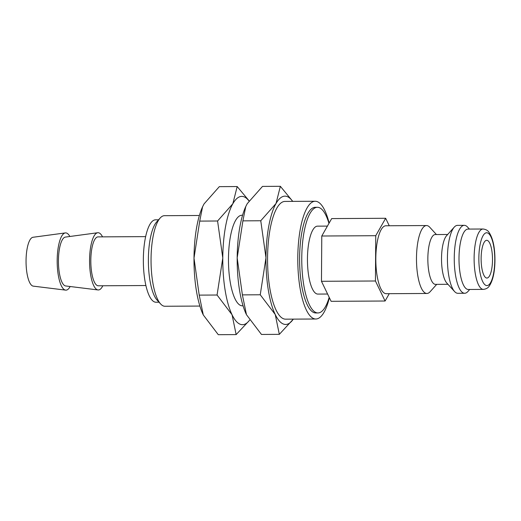 <?xml version="1.0" encoding="UTF-8"?>
<svg xmlns="http://www.w3.org/2000/svg" width="521" height="521" viewBox="0 0 521 521"><rect width="100%" height="100%" fill="white"/><g stroke="black" fill="none" stroke-linecap="round" stroke-linejoin="round"><path stroke-width="0.78" d="M436.715 284.362L430.138 291.714A33.963 10.238 -90.3 0 1 426.907 293.473A33.963 10.238 -90.3 0 1 426.484 293.447A33.963 10.238 -90.3 0 1 416.481 258.859A33.963 10.238 -90.3 0 1 426.53 225.547A33.963 10.238 -90.3 0 1 426.959 225.573A33.963 10.238 -90.3 0 1 429.779 227.273L436.435 234.548M426.53 225.547L385.872 225.775A33.963 10.238 89.7 0 0 375.817 259.087A33.963 10.238 89.7 0 0 385.82 293.675A33.963 10.238 89.7 0 0 386.25 293.701L426.907 293.473M447.949 284.303L435.497 284.368A24.91 7.509 -90.3 0 1 435.185 284.349A24.91 7.509 -90.3 0 1 427.845 258.989A24.91 7.509 -90.3 0 1 435.217 234.554L447.676 234.489M469.747 289.461L467.917 291.506A33.963 10.238 -90.3 0 1 464.693 293.264L457.855 293.303A33.963 10.238 -90.3 0 1 457.431 293.277A33.963 10.238 -90.3 0 1 454.612 291.578L446.79 283.033A24.91 7.509 -90.3 0 1 441.521 259.425A24.91 7.509 -90.3 0 1 446.523 235.772L454.247 227.136A33.963 10.238 -90.3 0 1 457.477 225.372L464.315 225.333A33.963 10.238 -90.3 0 1 464.739 225.365A33.963 10.238 -90.3 0 1 467.558 227.058L469.408 229.084M454.612 291.578A33.963 10.238 -90.3 0 1 447.428 259.393A33.963 10.238 -90.3 0 1 454.247 227.136M464.693 293.264A33.963 10.238 -90.3 0 1 464.263 293.238A33.963 10.238 -90.3 0 1 454.26 258.65A33.963 10.238 -90.3 0 1 464.315 225.333M467.891 289.448A30.192 9.098 -90.3 0 1 459.001 258.703A30.192 9.098 -90.3 0 1 467.93 229.09L483.045 229.006A30.192 9.098 -90.3 0 0 474.117 257.993A30.192 9.098 -90.3 0 0 483.006 289.363A30.192 9.098 -90.3 0 0 483.384 289.389L468.268 289.474A30.192 9.098 -90.3 0 1 467.891 289.448M328.953 223.392A52.836 15.923 89.7 0 0 318.057 207.325A52.836 15.923 89.7 0 0 317.393 207.286A52.836 15.923 89.7 0 0 301.763 259.106A52.836 15.923 89.7 0 0 317.322 312.913A52.836 15.923 89.7 0 0 317.986 312.952A52.836 15.923 89.7 0 0 329.187 297.322M317.393 207.286L315.238 207.299A52.836 15.923 89.7 0 0 299.601 259.119A52.836 15.923 89.7 0 0 315.166 312.926A52.836 15.923 89.7 0 0 315.824 312.965L317.986 312.952M293.316 319.132A64.155 19.342 -90.3 0 1 284.857 324.407A64.155 19.342 -90.3 0 1 275.251 314.534L279.328 334.352L261.464 334.449L246.466 314.697L242.389 294.879L237.179 257.895A64.155 19.342 -90.3 0 1 245.632 206.837A64.155 19.342 -90.3 0 1 245.691 206.7M246.231 314.202L246.231 314.202A64.155 19.342 -90.3 0 1 237.179 257.895L242.903 220.858L245.749 206.576L247.241 203.665L262.499 186.407L280.357 186.31L276.026 203.503A64.155 19.342 -90.3 0 1 285.755 196.196A64.155 19.342 -90.3 0 1 292.665 201.386M70.14 286.511A28.622 8.629 -90.3 0 1 65.633 290.125A28.622 8.629 -90.3 0 1 65.607 290.125A28.622 8.629 -90.3 0 1 57.18 261.529A28.622 8.629 -90.3 0 1 65.314 232.92A28.622 8.629 -90.3 0 1 66.004 232.92A28.622 8.629 -90.3 0 1 69.86 236.488M33.292 286.146A24.454 7.372 -90.3 0 1 33.272 286.14A24.454 7.372 -90.3 0 1 33.253 286.14A24.454 7.372 -90.3 0 1 26.05 261.711A24.454 7.372 -90.3 0 1 32.999 237.27L65.314 232.92M102.813 285.775A28.622 8.629 -90.3 0 1 98.013 289.95A28.622 8.629 -90.3 0 1 97.994 289.943A28.622 8.629 -90.3 0 1 89.56 261.353A28.622 8.629 -90.3 0 1 97.701 232.744A28.622 8.629 -90.3 0 1 98.391 232.737A28.622 8.629 -90.3 0 1 102.539 236.86M65.679 285.964A24.454 7.372 -90.3 0 1 65.659 285.964A24.454 7.372 -90.3 0 1 58.437 261.529A24.454 7.372 -90.3 0 1 65.386 237.088L97.701 232.744M145.906 285.534L98.326 285.795A24.454 7.372 -90.3 0 1 98.02 285.775A24.454 7.372 -90.3 0 1 90.817 260.878A24.454 7.372 -90.3 0 1 98.052 236.886L145.633 236.625M199.895 306.061L164.949 306.257A45.288 13.65 -90.3 0 1 164.382 306.224A45.288 13.65 -90.3 0 1 160.624 303.958L157.095 300.103A41.205 12.419 -90.3 0 1 148.381 261.06A41.205 12.419 -90.3 0 1 156.658 221.926L160.142 218.032A45.288 13.65 -90.3 0 1 164.447 215.687L199.387 215.492M159.016 302.206L155.994 302.226A41.205 12.419 -90.3 0 1 155.479 302.193A41.205 12.419 -90.3 0 1 143.347 260.233A41.205 12.419 -90.3 0 1 155.538 219.823L158.56 219.803M160.624 303.958A45.288 13.65 -90.3 0 1 151.044 261.047A45.288 13.65 -90.3 0 1 160.142 218.032M327.416 226.101L317.504 226.153A33.963 10.238 89.7 0 0 307.449 259.471A33.963 10.238 89.7 0 0 317.452 294.059A33.963 10.238 89.7 0 0 317.882 294.085L327.598 294.026M486.679 278.032A18.867 5.685 -90.3 0 1 481.124 258.813A18.867 5.685 -90.3 0 1 486.705 240.305A18.867 5.685 -90.3 0 1 486.946 240.324A18.867 5.685 -90.3 0 1 492.501 259.536A18.867 5.685 -90.3 0 1 486.92 278.045A18.867 5.685 -90.3 0 1 486.679 278.032M329.135 223.079A58.873 17.747 89.7 0 0 315.941 201.308A58.873 17.747 89.7 0 0 315.205 201.256A58.873 17.747 89.7 0 0 297.784 259.002A58.873 17.747 89.7 0 0 315.12 318.956A58.873 17.747 89.7 0 0 315.863 319.002A58.873 17.747 89.7 0 0 329.383 297.719M315.863 319.002L285.632 319.171A58.873 17.747 -90.3 0 1 284.896 319.126A58.873 17.747 -90.3 0 1 267.56 259.171A58.873 17.747 -90.3 0 1 284.974 201.425L315.205 201.256M389.252 293.688L385.091 301.014L375.439 280.995L375.752 235.707L385.664 218.279L389.265 225.756M385.664 218.279L331.688 218.586L321.776 236.013L321.464 281.294L331.115 301.314L385.091 301.014M321.464 281.294L375.439 280.995M321.776 236.013L375.752 235.707M265.97 257.739A64.155 19.342 -90.3 0 1 276.026 203.503L260.76 220.754L265.97 257.739L260.246 294.775L275.251 314.534A64.155 19.342 -90.3 0 1 265.97 257.739M65.659 285.964A24.454 7.372 -90.3 0 1 65.633 285.957L98.013 289.95M292.776 201.386L280.357 186.31M279.328 334.352L293.349 319.126M260.76 220.754L242.903 220.858M260.246 294.775L242.389 294.879M242.949 305.781A45.288 13.65 -90.3 0 1 241.809 305.788A45.288 13.65 -90.3 0 1 238.051 303.528A45.288 13.65 -90.3 0 1 228.472 260.617A45.288 13.65 -90.3 0 1 237.569 217.602A45.288 13.65 -90.3 0 1 242.441 215.29M249.559 320.181A64.155 19.342 -90.3 0 1 241.679 324.642A64.155 19.342 -90.3 0 1 232.066 314.775L236.143 334.593L218.286 334.69L203.281 314.938L199.204 295.12L194.001 258.136A64.155 19.342 -90.3 0 1 202.448 207.078A64.155 19.342 -90.3 0 1 202.513 206.941M203.047 314.443L203.047 314.443A64.155 19.342 -90.3 0 1 194.001 258.136L199.725 221.099L202.565 206.817L204.056 203.9L219.321 186.648L237.179 186.551L232.841 203.744A64.155 19.342 -90.3 0 1 242.571 196.437A64.155 19.342 -90.3 0 1 248.953 200.904M249.051 200.767L237.179 186.551M232.841 203.744L217.583 220.995L222.786 257.98A64.155 19.342 -90.3 0 1 232.841 203.744M222.786 257.98L217.068 295.016L232.066 314.775A64.155 19.342 -90.3 0 1 222.786 257.98M236.143 334.593L249.592 320.233M217.583 220.995L199.725 221.099M217.068 295.016L199.204 295.12M494.774 260.233A26.415 7.965 -90.3 0 1 486.627 285.573A26.415 7.965 -90.3 0 1 478.851 258.123A26.415 7.965 -90.3 0 1 486.998 232.783A26.415 7.965 -90.3 0 1 494.774 260.233M483.045 229.006C485.826 229.344 487.793 230.419 488.939 232.236C492.951 238.201 494.957 247.547 494.95 260.279C494.826 271.936 492.938 280.519 489.291 286.022C488.105 287.924 486.139 289.044 483.384 289.389M242.571 215.251L241.874 215.251M243.073 305.82L242.376 305.827M33.272 286.14L65.633 290.125"/></g></svg>
